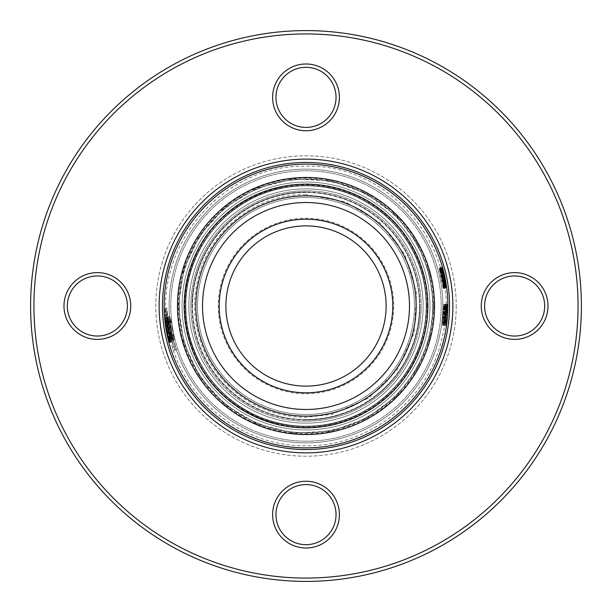 <?xml version="1.0" encoding="UTF-8"?>
<svg xmlns="http://www.w3.org/2000/svg" width="612" height="612" viewBox="0 0 612 612"><rect width="100%" height="100%" fill="white"/><g stroke="black" fill="none" stroke-linecap="round" stroke-linejoin="round"><path stroke-width="0.46" stroke-dasharray="3.06 2.29" d="M188.871 306A117.129 117.129 0 0 1 306 188.871A117.129 117.129 0 0 1 423.129 306A117.129 117.129 0 0 1 306 423.129A117.129 117.129 0 0 0 423.129 306A117.129 117.129 0 0 0 306 188.871A117.129 117.129 0 0 0 188.871 306A117.129 117.129 0 0 0 306 423.129A117.129 117.129 0 0 1 188.871 306M306 191.992A114.008 114.008 0 0 0 191.992 306A114.008 114.008 0 0 1 306 191.992A114.008 114.008 0 0 1 420.008 306A114.008 114.008 0 0 0 306 191.992M306 414.492A108.492 108.492 0 0 0 414.492 306A108.492 108.492 0 0 0 306 197.508A108.492 108.492 0 0 0 197.508 306A108.492 108.492 0 0 0 306 414.492A108.492 108.492 0 0 0 414.492 306A108.492 108.492 0 0 0 306 197.508A108.492 108.492 0 0 0 197.508 306A108.492 108.492 0 0 0 306 414.492A108.492 108.492 0 0 0 414.492 306A108.492 108.492 0 0 0 306 197.508A108.492 108.492 0 0 0 197.508 306A108.492 108.492 0 0 0 306 414.492A108.492 108.492 0 0 0 414.492 306A108.492 108.492 0 0 0 306 197.508A108.492 108.492 0 0 0 197.508 306A108.492 108.492 0 0 0 306 414.492M306 420.008A114.008 114.008 0 0 0 420.008 306A114.008 114.008 0 0 1 306 420.008A114.008 114.008 0 0 1 191.992 306A114.008 114.008 0 0 0 306 420.008M427.291 306A121.291 121.291 0 0 0 306 184.709A121.291 121.291 0 0 0 184.709 306A121.291 121.291 0 0 0 306 427.291A121.291 121.291 0 0 0 427.291 306A121.291 121.291 0 0 1 306 427.291A121.291 121.291 0 0 1 184.709 306A121.291 121.291 0 0 1 306 184.709A121.291 121.291 0 0 1 427.291 306M182.055 306A123.945 123.945 0 0 1 306 182.055A123.945 123.945 0 0 1 429.945 306A123.945 123.945 0 0 1 306 429.945A123.945 123.945 0 0 0 429.945 306A123.945 123.945 0 0 0 306 182.055A123.945 123.945 0 0 0 182.055 306A123.945 123.945 0 0 0 306 429.945A123.945 123.945 0 0 1 182.055 306M439.339 267.949L443.562 288.596L442.239 278.139C441.061 272.592 440.089 269.203 439.339 267.949L440.938 267.498L445.215 288.382L443.876 277.802L440.938 267.498M440.686 269.838L443.21 280.747L444.037 288.03L442.767 278.085L440.686 269.838L442.3 269.402L443.371 272.914L441.749 267.398L446.01 287.785L444.396 277.749L442.3 269.402M444.037 285.965L445.681 285.72L444.037 285.965M444.58 287.977L441.65 272.447C443.409 279.868 443.669 282.759 444.312 288L440.288 268.339L443.731 283.723C442.706 277.198 442.606 276.043 440.563 268.308L444.58 287.977L446.232 287.755L443.272 272.049C445.046 279.554 445.314 282.476 445.964 287.778L441.895 267.888L445.383 283.455C444.343 276.853 444.236 275.691 442.17 267.857L446.232 287.755L444.572 287.977M443.149 288.099L439.133 268.477L439.577 268.423C440.051 268.423 441.007 271.575 442.438 277.863L443.746 287.319L443.149 288.099L444.802 287.885L440.739 268.025L441.183 267.972C441.657 267.972 442.621 271.162 444.067 277.527L445.398 287.097L444.802 287.885M443.463 288.076L445.1 287.862L443.463 288.076M443.754 304.294L442.415 325.286C443.103 324 443.646 320.497 444.044 314.782C444.366 309.098 444.266 305.602 443.754 304.294L445.414 304.271L444.06 325.515C444.748 324.215 445.299 320.673 445.712 314.889C446.033 309.137 445.934 305.595 445.414 304.271M444.932 306.275L445.199 309.856L444.924 304.218L444.557 317.452L443.264 324.758L443.784 324.743L444.878 314.752L444.572 315.792L444.503 311.386L444.932 306.275L446.599 306.283L446.867 309.901L446.592 304.195L446.224 317.59L444.916 324.987L445.437 324.964L446.546 314.859L446.232 315.907L446.163 311.454L446.599 306.283M444.281 324.712L445.582 304.684L444.281 324.712L446.033 324.926L447.25 304.669L445.934 324.934M445.475 314.446L445.544 306.222L444.465 323.167L445.008 319.816L444.205 325.202L445.528 304.164L445.475 314.446L447.135 314.545L447.211 306.222L446.125 323.373L446.668 319.984L445.857 325.431L447.196 304.141L447.135 314.545M442.927 314.729C443.287 308.326 443.7 304.837 444.167 304.248C444.74 304.822 444.893 308.326 444.633 314.759C444.082 321.239 443.478 324.743 442.82 325.27C442.438 324.658 442.476 321.139 442.927 314.729L444.587 314.836C444.947 308.356 445.36 304.822 445.827 304.233C446.408 304.807 446.561 308.349 446.301 314.866C445.735 321.422 445.131 324.972 444.473 325.507C444.082 324.88 444.121 321.323 444.587 314.836M171.253 336.654L172.485 336.401L175.131 346.331L173.907 346.591L174.948 349.857L176.508 349.521C172.966 338.91 170.74 328.024 169.822 316.878L171.765 333.05L170.534 333.303L171.253 336.654L169.631 337.028L170.863 336.768L173.548 346.82L172.316 347.08L173.372 350.385L174.933 350.049C171.352 339.308 169.096 328.292 168.17 317.008L170.136 333.379L168.904 333.632L169.631 337.028M171.459 341.871L167.191 316.985L167.512 323.771L167.481 319.969L169.164 328.782L168.254 328.981L171.459 341.871L169.845 342.299L165.531 317.115L165.852 323.978L165.821 320.137L167.52 329.057L166.609 329.256L169.845 342.299M170.243 339.079L166.732 317.513L167.65 325.676L170.243 339.079L168.621 339.469L168.537 339.04L169.379 342.414L168.782 340.203L165.072 317.651L165.997 325.913L168.621 339.469M168.239 322.042L166.854 311.034L166.701 315.8L166.793 308.035L168.484 322.371L172.11 341.389L170.87 337.266L171.475 341.917C170.87 341.274 169.838 337.204 168.376 329.707C167.26 322.256 166.877 318.179 167.229 317.46L168.239 322.042L166.579 322.233L165.186 311.095L165.033 315.914L165.125 308.058L166.831 322.562L170.496 341.81L169.249 337.64L169.861 342.345C169.256 341.695 168.208 337.579 166.732 329.99C165.6 322.455 165.209 318.324 165.569 317.597L166.579 322.233M174.045 337.48L173.915 341.55L171.995 337.778L169.975 329.332C168.881 321.66 168.774 317.444 169.639 316.687C170.473 317.215 171.513 321.292 172.752 328.919L174.045 337.48L172.439 337.87L172.316 341.986L170.381 338.161L168.331 329.608C167.229 321.843 167.114 317.582 167.986 316.817C168.82 317.353 169.868 321.476 171.123 329.195L172.439 337.87M306 427.842A121.842 121.842 0 0 0 427.842 306A121.842 121.842 0 0 0 306 184.158A121.842 121.842 0 0 0 184.158 306A121.842 121.842 0 0 0 306 427.842A121.842 121.842 0 0 1 184.158 306A121.842 121.842 0 0 1 306 184.158A121.842 121.842 0 0 1 427.842 306A121.842 121.842 0 0 1 306 427.842A121.842 121.842 0 0 0 427.842 306A121.842 121.842 0 0 0 306 184.158A121.842 121.842 0 0 0 184.158 306A121.842 121.842 0 0 0 306 427.842M306 179.293A126.707 126.707 0 0 0 179.293 306A126.707 126.707 0 0 0 306 432.707A126.707 126.707 0 0 0 432.707 306A126.707 126.707 0 0 0 306 179.293A126.707 126.707 0 0 0 179.293 306A126.707 126.707 0 0 0 306 432.707A126.707 126.707 0 0 0 432.707 306A126.707 126.707 0 0 0 306 179.293M306 164.131A141.869 141.869 0 0 1 447.869 306A141.869 141.869 0 0 1 306 447.869A141.869 141.869 0 0 0 447.869 306A141.869 141.869 0 0 0 306 164.131A141.869 141.869 0 0 0 164.131 306A141.869 141.869 0 0 0 306 447.869A141.869 141.869 0 0 1 164.131 306A141.869 141.869 0 0 1 306 164.131A141.869 141.869 0 0 0 164.131 306A141.869 141.869 0 0 0 306 447.869A141.869 141.869 0 0 0 447.869 306A141.869 141.869 0 0 0 306 164.131A141.869 141.869 0 0 0 164.131 306A141.869 141.869 0 0 0 306 447.869A141.869 141.869 0 0 1 164.131 306A141.869 141.869 0 0 1 306 164.131M306 434.52A128.52 128.52 0 0 0 434.52 306A128.52 128.52 0 0 0 306 177.48A128.52 128.52 0 0 0 177.48 306A128.52 128.52 0 0 0 306 434.52M306 195.84A110.16 110.16 0 0 0 195.84 306A110.16 110.16 0 0 0 306 416.16A110.16 110.16 0 0 0 416.16 306A110.16 110.16 0 0 0 306 195.84M306 202.518A103.482 103.482 0 0 0 202.518 306A103.482 103.482 0 0 0 306 409.482A103.482 103.482 0 0 0 409.482 306A103.482 103.482 0 0 0 306 202.518M306 219.211A86.789 86.789 0 0 0 219.211 306A86.789 86.789 0 0 0 306 392.789A86.789 86.789 0 0 0 392.789 306A86.789 86.789 0 0 0 306 219.211M306 386.118A80.118 80.118 0 0 1 225.882 306A80.118 80.118 0 0 1 306 225.882A80.118 80.118 0 0 1 386.118 306A80.118 80.118 0 0 1 306 386.118A80.118 80.118 0 0 0 386.118 306A80.118 80.118 0 0 0 306 225.882A80.118 80.118 0 0 0 225.882 306A80.118 80.118 0 0 0 306 386.118A80.118 80.118 0 0 0 386.118 306A80.118 80.118 0 0 0 306 225.882A80.118 80.118 0 0 0 225.882 306A80.118 80.118 0 0 0 306 386.118A80.118 80.118 0 0 0 386.118 306A80.118 80.118 0 0 0 306 225.882A80.118 80.118 0 0 0 225.882 306A80.118 80.118 0 0 0 306 386.118A80.118 80.118 0 0 0 386.118 306A80.118 80.118 0 0 0 306 225.882M172.752 328.919L171.123 329.195M173.915 341.55L172.316 341.986M171.995 337.778L170.381 338.161M169.975 329.332L168.331 329.608M169.639 316.687L167.986 316.817M171.559 339.04C172.026 338.367 171.75 335.101 170.717 329.241C169.738 323.388 168.92 320.252 168.262 319.831C167.619 320.413 167.726 323.656 168.591 329.554C169.738 335.407 170.733 338.574 171.559 339.04L173.173 338.643C173.64 337.977 173.364 334.749 172.355 328.958L170.717 329.241M172.355 328.958C171.383 323.174 170.572 320.076 169.906 319.671L168.262 319.831M169.906 319.671C169.272 320.244 169.379 323.442 170.228 329.271L168.591 329.554M170.228 329.271C171.368 335.055 172.347 338.184 173.173 338.643M167.229 317.46L165.569 317.597M168.093 320.78L166.441 320.956M166.854 311.034L165.186 311.095M166.77 315.792L165.11 315.907M166.701 315.8L165.033 315.914M166.793 308.035L165.125 308.058M167.734 314.92L166.074 315.027M172.11 341.389L170.496 341.81M171.895 341.412L170.289 341.84M170.87 337.266L169.249 337.64M171.475 341.917L169.861 342.345M168.376 329.707L166.732 329.99M169.126 339.408L165.86 320.619L166.778 329.86L169.126 339.408L170.74 339.01L169.333 329.631L167.696 329.914M169.333 329.631L167.52 320.443L165.86 320.619M167.52 320.443L168.422 329.577L166.778 329.86M168.422 329.577L170.74 339.01M169.08 333.938L167.443 334.274M170.159 338.65L168.537 339.04M170.809 341.175L169.195 341.595M170.993 341.986L169.379 342.414M169.991 338.076L168.361 338.459M169.96 337.281L168.331 337.656M170.878 337.334L169.256 337.709M169.463 329.31L167.818 329.585M167.191 316.985L165.531 317.115M167.512 323.771L165.852 323.978M167.764 325.14L166.112 325.37M167.481 319.969L165.821 320.137M169.164 328.782L167.52 329.057M168.254 328.981L166.609 329.256M167.206 332.224L168.032 332.048L169.088 339.362L167.206 332.224L169.669 331.735L168.032 332.048M169.669 331.735L170.503 336.661L168.881 337.028M170.503 336.661L170.71 338.964L169.088 339.362M170.71 338.964L168.843 331.918M170.534 333.303L168.904 333.632M172.485 336.401L170.863 336.768M175.131 346.331L173.548 346.82M173.907 346.591L172.316 347.08M174.948 349.857L173.372 350.385M176.508 349.521L174.933 350.049M169.822 316.878L168.17 317.008M169.493 316.94L167.841 317.077M171.765 333.05L170.136 333.379M442.82 325.27L444.473 325.507M444.167 304.248L445.827 304.233M444.633 314.759L446.301 314.866M444.748 323.442C445.268 322.998 445.75 320.145 446.186 314.874C446.416 309.55 446.301 306.696 445.834 306.314L444.771 314.836L444.748 323.442L443.103 323.235C443.616 322.799 444.09 319.977 444.526 314.767L446.186 314.874M444.526 314.767C444.756 309.511 444.633 306.688 444.167 306.314L445.834 306.314M444.167 306.314L443.111 314.729L444.771 314.836M443.111 314.729L443.103 323.235M445.528 304.164L447.196 304.141M445.322 314.453L446.989 314.553M445.437 312.395L447.104 312.472M445.567 312.388L447.227 312.464M445.544 306.222L447.211 306.222M444.893 314.82L446.561 314.928M444.465 323.167L446.125 323.373M445.008 319.816L446.668 319.984M444.878 321.269L446.538 321.453M444.205 325.202L445.857 325.431M444.809 314.752L446.469 314.851M445.192 307.981L446.859 308.004M445.536 304.692L447.204 304.669M444.373 324.704L446.033 324.926M444.664 322.654L446.316 322.853M444.595 322.669L446.247 322.868M445.582 304.684L447.25 304.669M444.503 311.386L446.163 311.454M445.115 309.863L446.783 309.909M445.199 309.856L446.867 309.901M444.924 304.218L446.592 304.195M444.381 311.317L446.041 311.386M444.396 317.842L446.056 317.988M444.557 317.452L446.224 317.59M443.968 322.7L445.62 322.907M443.524 322.715L445.176 322.922M443.264 324.758L444.916 324.987M443.784 324.743L445.437 324.964M444.878 314.752L446.546 314.859M444.572 315.792L446.232 315.907M444.044 314.782L445.712 314.889M442.805 314.82L444.457 314.928M442.415 325.286L444.06 325.515M445.567 314.905L444.327 323.457L445.421 306.352L445.567 314.905L443.907 314.798L442.683 323.251L444.327 323.457M442.683 323.251L442.989 314.828L444.641 314.935M442.989 314.828L443.754 306.344L445.421 306.352M443.754 306.344L443.907 314.798M443.295 309.794L444.955 309.84M439.133 268.477L440.739 268.025M439.577 268.423L441.183 267.972M442.438 277.863L444.067 277.527M443.746 287.319L445.398 287.097M441.42 270.022L444.656 285.804L445.069 285.2L443.991 277.534L442.078 270.45L441.589 269.999L439.814 270.443L443.004 286.049L444.656 285.804M443.004 286.049L444.756 285.796L445.069 285.2L443.417 285.444L442.354 277.871L443.991 277.534M442.354 277.871L440.464 270.879L439.814 270.443M440.464 270.879L442.078 270.45M443.111 286.041L443.417 285.444L443.111 286.041L444.786 285.796M440.563 268.308L442.17 267.857L440.563 268.308M441.65 272.447L443.272 272.049M440.288 268.339L441.895 267.888M440.342 268.331L441.948 267.88M443.731 283.723L445.383 283.455M441.711 274.796L443.34 274.421M441.711 273.312L443.333 272.921M441.749 273.312L443.371 272.914M440.143 267.849L441.749 267.398M441.612 274.734L443.233 274.36M443.203 281.145L444.84 280.847M443.21 280.747L444.848 280.441M444.037 288.03L445.697 287.816M444.358 288L446.01 287.785M442.767 278.085L444.396 277.749M442.828 279.118L444.465 278.789M442.239 278.139L443.876 277.802M441.321 278.238L442.95 277.909M443.562 288.596L445.215 288.382M443.776 277.817L444.932 286.317L441.489 269.502L443.776 277.817L442.147 278.154L443.279 286.554L444.932 286.317M443.279 286.554L441.466 278.231L443.103 277.902M441.466 278.231L439.883 269.938L441.489 269.502M439.883 269.938L442.147 278.154M440.426 273.312L442.048 272.921M179.148 306A126.852 126.852 0 0 0 306 432.852A126.852 126.852 0 0 0 432.852 306A126.852 126.852 0 0 0 306 179.148A126.852 126.852 0 0 0 179.148 306A126.852 126.852 0 0 1 306 179.148A126.852 126.852 0 0 1 432.852 306A126.852 126.852 0 0 1 306 432.852A126.852 126.852 0 0 1 179.148 306M169.134 306A136.866 136.866 0 0 0 306 442.866A136.866 136.866 0 0 0 442.866 306A136.866 136.866 0 0 0 306 169.134A136.866 136.866 0 0 0 169.134 306A136.866 136.866 0 0 1 306 169.134A136.866 136.866 0 0 1 442.866 306A136.866 136.866 0 0 1 306 442.866A136.866 136.866 0 0 1 169.134 306M192.505 306A113.495 113.495 0 0 0 306 419.495A113.495 113.495 0 0 0 419.495 306A113.495 113.495 0 0 0 306 192.505A113.495 113.495 0 0 0 192.505 306A113.495 113.495 0 0 1 306 192.505A113.495 113.495 0 0 1 419.495 306A113.495 113.495 0 0 1 306 419.495A113.495 113.495 0 0 1 192.505 306M416.16 306A110.16 110.16 0 0 1 306 416.16A110.16 110.16 0 0 1 195.84 306A110.16 110.16 0 0 1 306 195.84A110.16 110.16 0 0 1 416.16 306A110.16 110.16 0 0 1 306 416.16A110.16 110.16 0 0 1 195.84 306A110.16 110.16 0 0 1 306 195.84A110.16 110.16 0 0 1 416.16 306A110.16 110.16 0 0 0 306 195.84A110.16 110.16 0 0 0 195.84 306A110.16 110.16 0 0 0 306 416.16A110.16 110.16 0 0 0 416.16 306A110.16 110.16 0 0 0 306 195.84A110.16 110.16 0 0 0 195.84 306A110.16 110.16 0 0 0 306 416.16A110.16 110.16 0 0 0 416.16 306A110.16 110.16 0 0 1 306 416.16A110.16 110.16 0 0 1 195.84 306A110.16 110.16 0 0 1 306 195.84A110.16 110.16 0 0 1 416.16 306M272.615 514.638A33.385 33.385 0 0 0 306 548.015A33.385 33.385 0 0 0 339.385 514.638A33.385 33.385 0 0 1 306 548.015A33.385 33.385 0 0 1 272.615 514.638A33.385 33.385 0 0 1 306 481.254A33.385 33.385 0 0 1 339.385 514.638A33.385 33.385 0 0 0 306 481.254A33.385 33.385 0 0 0 272.615 514.638A33.385 33.385 0 0 0 306 548.015A33.385 33.385 0 0 0 339.385 514.638A33.385 33.385 0 0 0 306 481.254A33.385 33.385 0 0 0 272.615 514.638M336.042 514.638A30.042 30.042 0 0 1 306 544.68A30.042 30.042 0 0 1 275.958 514.638A30.042 30.042 0 0 0 306 544.68A30.042 30.042 0 0 0 336.042 514.638A30.042 30.042 0 0 0 306 484.589A30.042 30.042 0 0 0 275.958 514.638A30.042 30.042 0 0 1 306 484.589A30.042 30.042 0 0 1 336.042 514.638A30.042 30.042 0 0 1 306 544.68A30.042 30.042 0 0 1 275.958 514.638A30.042 30.042 0 0 1 306 484.589A30.042 30.042 0 0 1 336.042 514.638M481.254 306A33.385 33.385 0 0 0 514.638 339.385A33.385 33.385 0 0 0 548.015 306A33.385 33.385 0 0 1 514.638 339.385A33.385 33.385 0 0 1 481.254 306A33.385 33.385 0 0 1 514.638 272.615A33.385 33.385 0 0 1 548.015 306A33.385 33.385 0 0 0 514.638 272.615A33.385 33.385 0 0 0 481.254 306A33.385 33.385 0 0 0 514.638 339.385A33.385 33.385 0 0 0 548.015 306A33.385 33.385 0 0 0 514.638 272.615A33.385 33.385 0 0 0 481.254 306M544.68 306A30.042 30.042 0 0 1 514.638 336.042A30.042 30.042 0 0 1 484.589 306A30.042 30.042 0 0 0 514.638 336.042A30.042 30.042 0 0 0 544.68 306A30.042 30.042 0 0 0 514.638 275.958A30.042 30.042 0 0 0 484.589 306A30.042 30.042 0 0 1 514.638 275.958A30.042 30.042 0 0 1 544.68 306A30.042 30.042 0 0 1 514.638 336.042A30.042 30.042 0 0 1 484.589 306A30.042 30.042 0 0 1 514.638 275.958A30.042 30.042 0 0 1 544.68 306M272.615 97.362A33.385 33.385 0 0 0 306 130.746A33.385 33.385 0 0 0 339.385 97.362A33.385 33.385 0 0 1 306 130.746A33.385 33.385 0 0 1 272.615 97.362A33.385 33.385 0 0 1 306 63.985A33.385 33.385 0 0 1 339.385 97.362A33.385 33.385 0 0 0 306 63.985A33.385 33.385 0 0 0 272.615 97.362A33.385 33.385 0 0 0 306 130.746A33.385 33.385 0 0 0 339.385 97.362A33.385 33.385 0 0 0 306 63.985A33.385 33.385 0 0 0 272.615 97.362M336.042 97.362A30.042 30.042 0 0 1 306 127.411A30.042 30.042 0 0 1 275.958 97.362A30.042 30.042 0 0 0 306 127.411A30.042 30.042 0 0 0 336.042 97.362A30.042 30.042 0 0 0 306 67.32A30.042 30.042 0 0 0 275.958 97.362A30.042 30.042 0 0 1 306 67.32A30.042 30.042 0 0 1 336.042 97.362A30.042 30.042 0 0 1 306 127.411A30.042 30.042 0 0 1 275.958 97.362A30.042 30.042 0 0 1 306 67.32A30.042 30.042 0 0 1 336.042 97.362M63.985 306A33.385 33.385 0 0 0 97.362 339.385A33.385 33.385 0 0 0 130.746 306A33.385 33.385 0 0 1 97.362 339.385A33.385 33.385 0 0 1 63.985 306A33.385 33.385 0 0 1 97.362 272.615A33.385 33.385 0 0 1 130.746 306A33.385 33.385 0 0 0 97.362 272.615A33.385 33.385 0 0 0 63.985 306A33.385 33.385 0 0 0 97.362 339.385A33.385 33.385 0 0 0 130.746 306A33.385 33.385 0 0 0 97.362 272.615A33.385 33.385 0 0 0 63.985 306M127.411 306A30.042 30.042 0 0 1 97.362 336.042A30.042 30.042 0 0 1 67.32 306A30.042 30.042 0 0 0 97.362 336.042A30.042 30.042 0 0 0 127.411 306A30.042 30.042 0 0 0 97.362 275.958A30.042 30.042 0 0 0 67.32 306A30.042 30.042 0 0 1 97.362 275.958A30.042 30.042 0 0 1 127.411 306A30.042 30.042 0 0 1 97.362 336.042A30.042 30.042 0 0 1 67.32 306A30.042 30.042 0 0 1 97.362 275.958A30.042 30.042 0 0 1 127.411 306M33.935 306A272.065 272.065 0 0 1 306 33.935A272.065 272.065 0 0 1 578.065 306A272.065 272.065 0 0 0 306 33.935A272.065 272.065 0 0 0 33.935 306A272.065 272.065 0 0 0 306 578.065A272.065 272.065 0 0 0 578.065 306A272.065 272.065 0 0 1 306 578.065A272.065 272.065 0 0 1 33.935 306A272.065 272.065 0 0 1 306 33.935A272.065 272.065 0 0 1 578.065 306A272.065 272.065 0 0 1 306 578.065A272.065 272.065 0 0 1 33.935 306M581.4 306A275.4 275.4 0 0 0 306 30.6A275.4 275.4 0 0 0 30.6 306A275.4 275.4 0 0 1 306 30.6A275.4 275.4 0 0 1 581.4 306A275.4 275.4 0 0 1 306 581.4A275.4 275.4 0 0 1 30.6 306A275.4 275.4 0 0 0 306 581.4A275.4 275.4 0 0 0 581.4 306A275.4 275.4 0 0 0 306 30.6A275.4 275.4 0 0 0 30.6 306A275.4 275.4 0 0 0 306 581.4A275.4 275.4 0 0 0 581.4 306M159.12 306A146.88 146.88 0 0 0 306 452.88A146.88 146.88 0 0 0 452.88 306A146.88 146.88 0 0 0 306 159.12A146.88 146.88 0 0 0 159.12 306M449.545 306A143.545 143.545 0 0 1 306 449.545A143.545 143.545 0 0 1 162.455 306A143.545 143.545 0 0 1 306 162.455A143.545 143.545 0 0 1 449.545 306A143.545 143.545 0 0 1 306 449.545A143.545 143.545 0 0 1 162.455 306A143.545 143.545 0 0 1 306 162.455A143.545 143.545 0 0 1 449.545 306A143.545 143.545 0 0 0 306 162.455A143.545 143.545 0 0 0 162.455 306A143.545 143.545 0 0 0 306 449.545A143.545 143.545 0 0 0 449.545 306M185.826 306A120.174 120.174 0 0 1 306 185.826A120.174 120.174 0 0 1 426.174 306A120.174 120.174 0 0 1 306 426.174A120.174 120.174 0 0 1 185.826 306A120.174 120.174 0 0 1 306 185.826A120.174 120.174 0 0 1 426.174 306A120.174 120.174 0 0 1 306 426.174A120.174 120.174 0 0 1 185.826 306A120.174 120.174 0 0 0 306 426.174A120.174 120.174 0 0 0 426.174 306A120.174 120.174 0 0 0 306 185.826A120.174 120.174 0 0 0 185.826 306A120.174 120.174 0 0 0 306 426.174A120.174 120.174 0 0 0 426.174 306A120.174 120.174 0 0 0 306 185.826A120.174 120.174 0 0 0 185.826 306A120.174 120.174 0 0 0 306 426.174A120.174 120.174 0 0 0 426.174 306A120.174 120.174 0 0 0 306 185.826A120.174 120.174 0 0 0 185.826 306M306 441.198A135.198 135.198 0 0 0 441.198 306A135.198 135.198 0 0 0 306 170.802A135.198 135.198 0 0 0 170.802 306A135.198 135.198 0 0 0 306 441.198A135.198 135.198 0 0 1 170.802 306A135.198 135.198 0 0 1 306 170.802A135.198 135.198 0 0 1 441.198 306A135.198 135.198 0 0 1 306 441.198M306 393.73A87.73 87.73 0 0 0 393.73 306A87.73 87.73 0 0 0 306 218.27A87.73 87.73 0 0 0 218.27 306A87.73 87.73 0 0 0 306 393.73A87.73 87.73 0 0 0 393.73 306A87.73 87.73 0 0 0 306 218.27A87.73 87.73 0 0 0 218.27 306A87.73 87.73 0 0 0 306 393.73M168.484 322.371L166.831 322.562M167.65 325.676L165.997 325.913M439.974 270.428L441.589 269.999M456.215 306A150.215 150.215 0 0 1 306 456.215A150.215 150.215 0 0 1 155.785 306A150.215 150.215 0 0 1 306 155.785A150.215 150.215 0 0 1 456.215 306A150.215 150.215 0 0 0 306 155.785A150.215 150.215 0 0 0 155.785 306A150.215 150.215 0 0 0 306 456.215A150.215 150.215 0 0 0 456.215 306M421.171 306A115.171 115.171 0 0 1 306 421.171A115.171 115.171 0 0 1 190.829 306A115.171 115.171 0 0 1 306 190.829A115.171 115.171 0 0 1 421.171 306A115.171 115.171 0 0 0 306 190.829A115.171 115.171 0 0 0 190.829 306A115.171 115.171 0 0 0 306 421.171A115.171 115.171 0 0 0 421.171 306M185.413 306C184.388 250.407 226.899 198.189 281.543 187.915C319.869 180.869 354.126 189.666 384.313 214.307C411.792 238.703 425.883 269.265 426.587 306C425.883 342.735 411.792 373.297 384.313 397.693C354.126 422.334 319.869 431.131 281.543 424.085C226.899 413.811 184.388 361.593 185.413 306C184.388 250.407 226.899 198.189 281.543 187.915C299.788 184.197 317.942 184.625 335.988 189.2C354.011 193.882 370.122 202.251 384.313 214.307C411.792 238.703 425.883 269.265 426.587 306C425.883 342.735 411.792 373.297 384.313 397.693C370.122 409.749 354.011 418.118 335.988 422.8C317.942 427.375 299.788 427.803 281.543 424.085C226.899 413.811 184.388 361.593 185.413 306M178.352 306C177.35 251.67 216.304 198.885 268.469 183.99C319.977 166.992 381.865 188.756 411.578 234.251C426.12 255.954 433.48 279.875 433.648 306C433.48 332.125 426.12 356.046 411.578 377.749C384.091 419.258 330.87 441.306 282.078 431.391C223.365 421.331 177.228 365.563 178.352 306L183.822 269.028L199.902 235.023L225.094 207.261L257.147 188.068L293.393 178.972L330.84 180.785L366.251 193.461L396.262 215.738L416.879 242.757L429.387 273.281L433.648 306L429.387 338.719L416.879 369.243L396.262 396.262L366.251 418.539L330.84 431.215L293.393 433.028L257.147 423.932L225.094 404.739L199.902 376.977L183.822 342.972L178.352 306M170.404 339.798C184.472 400.653 243.538 446.806 306 445.743C369.656 446.882 429.601 398.856 442.377 336.485C464.08 253.001 392.223 163.289 306 166.257C217.627 163.901 148.096 255.059 169.516 336.011M306 194.631C254.653 193.69 206.435 232.942 196.942 283.417C193.507 300.262 193.905 317.024 198.127 333.693C202.457 350.339 210.184 365.219 221.315 378.331C243.844 403.706 272.072 416.718 306 417.369L332.002 414.293L368.669 398.06L397.463 369.541L414.079 332.867L416.596 292.911L404.823 254.646L380.106 222.86L345.443 201.853L306 194.631M168.782 340.203L167.887 336.37M444.006 285.965L445.658 285.728"/><path stroke-width="0.92" d="M306 225.882A80.118 80.118 0 0 0 225.882 306A80.118 80.118 0 0 0 306 386.118A80.118 80.118 0 0 0 386.118 306A80.118 80.118 0 0 0 306 225.882M306 392.789A86.789 86.789 0 0 1 219.211 306A86.789 86.789 0 0 1 306 219.211A86.789 86.789 0 0 1 392.789 306A86.789 86.789 0 0 1 306 392.789M306 409.482A103.482 103.482 0 0 0 409.482 306A103.482 103.482 0 0 0 306 202.518A103.482 103.482 0 0 0 202.518 306A103.482 103.482 0 0 0 306 409.482M306 416.16A110.16 110.16 0 0 1 195.84 306A110.16 110.16 0 0 1 306 195.84A110.16 110.16 0 0 1 416.16 306A110.16 110.16 0 0 1 306 416.16M306 447.869A141.869 141.869 0 0 0 447.869 306A141.869 141.869 0 0 0 306 164.131A141.869 141.869 0 0 0 164.131 306A141.869 141.869 0 0 0 306 447.869M306 177.48A128.52 128.52 0 0 0 177.48 306A128.52 128.52 0 0 0 306 434.52A128.52 128.52 0 0 0 434.52 306A128.52 128.52 0 0 0 306 177.48M306 427.842A121.842 121.842 0 0 0 427.842 306A121.842 121.842 0 0 0 306 184.158A121.842 121.842 0 0 0 184.158 306A121.842 121.842 0 0 0 306 427.842M272.615 97.362A33.385 33.385 0 0 1 306 63.985A33.385 33.385 0 0 1 339.385 97.362A33.385 33.385 0 0 1 306 130.746A33.385 33.385 0 0 1 272.615 97.362M336.042 97.362A30.042 30.042 0 0 0 306 67.32A30.042 30.042 0 0 0 275.958 97.362A30.042 30.042 0 0 0 306 127.411A30.042 30.042 0 0 0 336.042 97.362M481.254 306A33.385 33.385 0 0 1 514.638 272.615A33.385 33.385 0 0 1 548.015 306A33.385 33.385 0 0 1 514.638 339.385A33.385 33.385 0 0 1 481.254 306M544.68 306A30.042 30.042 0 0 0 514.638 275.958A30.042 30.042 0 0 0 484.589 306A30.042 30.042 0 0 0 514.638 336.042A30.042 30.042 0 0 0 544.68 306M272.615 514.638A33.385 33.385 0 0 1 306 481.254A33.385 33.385 0 0 1 339.385 514.638A33.385 33.385 0 0 1 306 548.015A33.385 33.385 0 0 1 272.615 514.638M336.042 514.638A30.042 30.042 0 0 0 306 484.589A30.042 30.042 0 0 0 275.958 514.638A30.042 30.042 0 0 0 306 544.68A30.042 30.042 0 0 0 336.042 514.638M63.985 306A33.385 33.385 0 0 1 97.362 272.615A33.385 33.385 0 0 1 130.746 306A33.385 33.385 0 0 1 97.362 339.385A33.385 33.385 0 0 1 63.985 306M127.411 306A30.042 30.042 0 0 0 97.362 275.958A30.042 30.042 0 0 0 67.32 306A30.042 30.042 0 0 0 97.362 336.042A30.042 30.042 0 0 0 127.411 306M33.935 306A272.065 272.065 0 0 0 306 578.065A272.065 272.065 0 0 0 578.065 306A272.065 272.065 0 0 0 306 33.935A272.065 272.065 0 0 0 33.935 306M581.4 306A275.4 275.4 0 0 1 306 581.4A275.4 275.4 0 0 1 30.6 306A275.4 275.4 0 0 1 306 30.6A275.4 275.4 0 0 1 581.4 306M159.12 306A146.88 146.88 0 0 1 306 159.12A146.88 146.88 0 0 1 452.88 306A146.88 146.88 0 0 1 306 452.88A146.88 146.88 0 0 1 159.12 306M449.545 306A143.545 143.545 0 0 0 306 162.455A143.545 143.545 0 0 0 162.455 306A143.545 143.545 0 0 0 306 449.545A143.545 143.545 0 0 0 449.545 306"/></g></svg>
